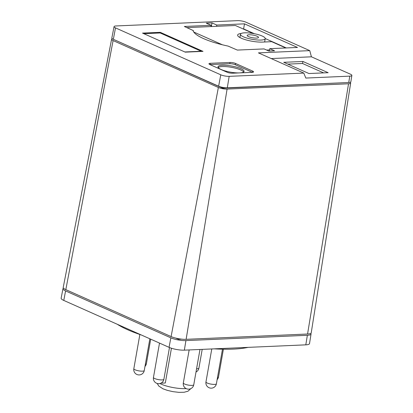 <?xml version="1.0" encoding="UTF-8"?>
<svg xmlns="http://www.w3.org/2000/svg" width="413" height="413" viewBox="0 0 413 413"><rect width="100%" height="100%" fill="white"/><g stroke="black" fill="none" stroke-linecap="round" stroke-linejoin="round"><path stroke-width="0.62" d="M141.292 334.969A76.106 17.909 -170 0 1 127.534 329.682A76.106 17.909 -170 0 1 117.23 324.246M171.441 348.236L165.314 382.996L161.4 383.166L161.452 382.882M254.393 33.721L243.598 28.91L244.491 23.84L297.474 47.454L269.772 48.667L274.557 50.799L268.842 51.047L264.057 48.915L237.341 50.081L228.115 46.096A43.68 10.279 -170 0 1 203.557 38.595A43.68 10.279 -170 0 1 193.077 30.479L184.363 26.468L211.074 25.301L210.852 26.571L235.395 25.498L252.059 32.921L251.992 33.303M239.659 37.382A15.219 3.583 -170 0 1 239.917 37.335M285.806 47.965L271.713 41.682L262.446 42.09A15.219 3.583 -170 0 1 241.285 38.203A15.219 3.583 -170 0 1 237.63 35.064A15.219 3.583 -170 0 1 241.264 33.443M262.209 36.034A12.576 2.958 10 0 0 248.755 32.926A12.576 2.958 10 0 0 240.464 34.258A12.576 2.958 10 0 0 243.479 36.85A12.576 2.958 10 0 0 256.938 39.953A12.576 2.958 10 0 0 265.229 38.626A12.576 2.958 10 0 0 262.209 36.034M218.178 67.479A13.237 3.113 -170 0 1 227.816 66.787A13.237 3.113 -170 0 1 240.676 69.931A13.237 3.113 -170 0 1 243.685 71.976M239.241 72.915A13.237 3.113 -170 0 1 221.187 69.523A13.237 3.113 -170 0 1 218.007 66.798A13.237 3.113 -170 0 1 226.737 65.393A13.237 3.113 -170 0 1 240.903 68.661A13.237 3.113 -170 0 1 244.078 71.392A13.237 3.113 -170 0 1 239.927 72.884M257.134 36.256A5.756 1.353 -170 0 1 258.512 37.438A5.756 1.353 -170 0 1 254.718 38.048A5.756 1.353 -170 0 1 248.559 36.628A5.756 1.353 -170 0 1 247.175 35.441A5.756 1.353 -170 0 1 250.97 34.831A5.756 1.353 -170 0 1 257.134 36.256M249.782 33.025L252.059 32.921M287.809 64.113L302.497 63.473L323.627 72.889M184.838 51.961L201.183 51.243L160.167 32.963L143.822 33.68M252.627 71.077L252.405 72.337L235.312 64.727A3.97 0.934 10 0 0 229.793 63.71L210.078 64.573A3.97 0.934 10 0 0 209.918 64.583A3.97 0.934 -170 0 1 208.952 63.762A3.97 0.934 -170 0 1 210.3 63.308L230.015 62.446A3.97 0.934 -170 0 1 235.534 63.457L252.627 71.077A3.97 0.934 -170 0 1 253.582 71.893A3.97 0.934 -170 0 1 252.235 72.347L232.519 73.209A3.97 0.934 -170 0 1 226.995 72.198L209.907 64.578M222.375 44.78L193.743 32.018M269.772 48.667L269.359 51.026M269.55 49.932L266.622 50.061M286.302 47.944L265.234 38.554M243.598 28.91L243.102 28.931M186.929 27.614L210.852 26.571M283.762 62.311L302.951 61.47L328.129 72.693L308.939 73.529L283.762 62.311M302.497 63.473L302.951 61.47M203.005 51.372L185.261 52.146L142.537 33.107L160.28 32.333L203.005 51.372M160.167 32.963L160.28 32.333M216.567 26.318L216.794 25.054L244.491 23.84M211.368 26.546L212.008 22.921L216.794 25.054M211.074 25.301L206.288 23.169L212.008 22.921M193.232 31.042L193.336 30.469M305.816 78.057L303.787 73.091L258.44 52.879L309.765 50.639L311.423 56.808L350.389 74.175A6.128 1.44 -170 0 1 351.861 75.434A6.128 1.44 -170 0 1 349.785 76.137L305.816 78.057M271.202 58.563L311.423 56.808M303.787 73.091L229.174 76.348A6.035 1.42 -170 0 1 220.779 74.81L115.501 27.888A6.035 1.42 -170 0 1 114.055 26.639A6.035 1.42 -170 0 1 116.099 25.957L237.547 20.65A6.035 1.42 -170 0 1 245.936 22.188L309.765 50.639M114.055 26.639L111.84 38.006A6.241 1.471 10 0 0 113.338 39.297L218.616 86.219A6.241 1.471 10 0 0 227.295 87.809L348.742 82.507A6.241 1.471 10 0 0 350.859 81.784L351.861 75.434M348.572 82.512L222.752 88.212L222.891 87.437M113.74 39.478L222.752 88.212M350.141 82.311A6.267 1.476 -170 0 1 350.658 83.059A6.267 1.476 -170 0 1 348.531 83.777L227.088 89.084A6.267 1.476 -170 0 1 218.374 87.484L113.095 40.567A6.267 1.476 -170 0 1 111.593 39.266A6.267 1.476 -170 0 1 112.336 38.745M111.593 39.266L63.23 287.412A10.805 2.545 10 0 0 65.822 289.647L171.101 336.569A10.805 2.545 10 0 0 186.124 339.326L307.566 334.019A10.805 2.545 10 0 0 311.237 332.78L350.658 83.059M181.524 339.13L178.375 339.264L178.478 338.681M178.375 339.264L175.762 338.102M310.788 333.353A10.831 2.55 -170 0 1 311.035 334.05A10.831 2.55 -170 0 1 307.36 335.294L185.917 340.601A10.831 2.55 -170 0 1 170.858 337.839L65.579 290.917A10.831 2.55 -170 0 1 62.983 288.672A10.831 2.55 -170 0 1 63.452 288.104M62.983 288.672L61.139 298.145A11.001 2.586 10 0 0 63.778 300.427L169.056 347.343A11.001 2.586 10 0 0 184.353 350.152L305.796 344.845A11.001 2.586 10 0 0 309.528 343.58L311.035 334.05M248.022 347.369A76.106 17.909 -170 0 1 214.208 348.846M159.914 383.522A17.537 4.125 10 0 0 161.215 384.152A17.537 4.125 10 0 0 186.17 388.597M144.984 366.429A5.297 5.297 0 0 0 146.388 363.672A5.297 1.244 -170 0 1 145.841 364.096A5.297 1.244 -170 0 1 145.376 364.199M144.256 370.554A5.297 1.244 -170 0 1 142.459 371.158A5.297 1.244 -170 0 1 134.091 369.212A5.297 1.244 -170 0 1 133.827 368.716A5.297 5.297 0 0 0 139.274 374.927A5.297 5.297 0 0 0 144.256 370.554L149.857 338.789M163.878 379.299A5.297 1.244 -170 0 1 162.082 379.903A5.297 1.244 -170 0 1 156.326 379.124A5.297 1.244 -170 0 1 153.45 377.461A5.297 5.297 0 0 0 158.891 383.672A5.297 5.297 0 0 0 163.878 379.299L169.48 347.524M193.754 384.782A5.297 1.244 -170 0 1 191.957 385.386A5.297 1.244 -170 0 1 190.192 385.339A5.297 1.244 -170 0 1 183.326 382.944A5.297 5.297 0 0 0 188.772 389.154A5.297 5.297 0 0 0 193.754 384.782L199.98 349.47M216.391 383.796A5.297 1.244 -170 0 1 215.844 384.219A5.297 1.244 -170 0 1 214.595 384.4A5.297 1.244 -170 0 1 208.911 383.636A5.297 1.244 -170 0 1 205.963 381.958A5.297 5.297 0 0 0 211.404 388.163A5.297 5.297 0 0 0 216.391 383.796L222.488 349.197M235.534 63.457L235.312 64.727M230.015 62.446L229.793 63.71M210.3 63.308L210.078 64.573M113.338 39.297L115.501 27.888M218.616 86.219L220.779 74.81M227.295 87.809L229.174 76.348M348.742 82.507L349.785 76.137M307.566 334.019L348.531 83.777M65.822 289.647L113.095 40.567M171.101 336.569L218.374 87.484M186.124 339.326L227.088 89.084M196.01 372.005A5.297 5.297 0 0 0 198.896 368.169A5.297 1.244 -170 0 1 197.104 368.773A5.297 1.244 -170 0 1 196.578 368.783M217.114 379.666A5.297 5.297 0 0 0 218.518 376.914A5.297 1.244 -170 0 1 217.512 377.441M63.778 300.427L65.579 290.917M169.056 347.343L170.858 337.839M184.353 350.152L185.917 340.601M305.796 344.845L307.36 335.294M190.791 388.659L187.982 391.204L184.115 392.257L178.803 392.35L172.882 391.638L167.42 390.388L163.001 388.819L158.788 386.057L157.219 383.476M240.464 34.258L239.886 37.511M265.229 38.626L264.635 41.992M211.781 348.954L205.963 381.958M189.149 349.945L183.326 382.944M159.511 343.089L153.45 377.461M139.862 334.484L133.827 368.716M150.709 339.166L146.388 363.672M202.21 349.372L198.896 368.169M223.402 349.217L218.518 376.914"/></g></svg>
